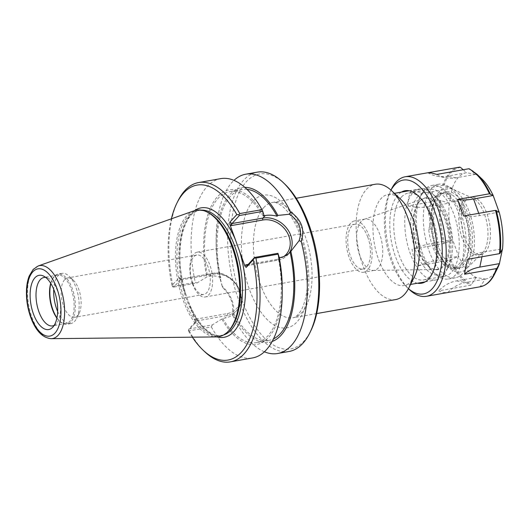 <?xml version="1.0" encoding="UTF-8"?>
<svg xmlns="http://www.w3.org/2000/svg" width="529" height="529" viewBox="0 0 529 529"><rect width="100%" height="100%" fill="white"/><g stroke="black" fill="none" stroke-linecap="round" stroke-linejoin="round"><path stroke-width="0.4" stroke-dasharray="2.65 1.98" d="M395.666 299.579A58.56 27.892 79.9 0 1 360.176 256.737A58.56 27.892 79.9 0 1 366.438 189.408A58.56 27.892 79.9 0 1 375.226 184.257M284.655 183.933A88.852 42.32 -100.1 0 0 246.276 181.804A88.852 42.32 -100.1 0 0 244.689 307.005A88.852 42.32 -100.1 0 0 310.721 331.009M412.871 192.92A46.254 22.033 79.9 0 1 419.814 188.853A46.254 22.033 79.9 0 1 432.854 194.031A46.254 22.033 79.9 0 1 446.423 270.597A46.254 22.033 79.9 0 1 435.956 279.94A46.254 22.033 79.9 0 1 407.925 246.104A46.254 22.033 79.9 0 1 412.871 192.92M418.115 196.193A41.851 19.937 -100.1 0 0 417.368 255.17A41.851 19.937 -100.1 0 0 448.473 266.471A41.851 19.937 -100.1 0 0 436.194 197.198A41.851 19.937 -100.1 0 0 418.115 196.193M414.637 276.231A46.254 22.033 79.9 0 1 404.169 285.574A46.254 22.033 79.9 0 1 376.139 251.738A46.254 22.033 79.9 0 1 381.085 198.554A46.254 22.033 79.9 0 1 388.028 194.487A46.254 22.033 79.9 0 1 401.068 199.664M419.867 201.033A36.461 17.364 -100.1 0 0 414.703 237.316A36.461 17.364 -100.1 0 0 432.391 268.765A36.461 17.364 -100.1 0 0 448.797 230.69A36.461 17.364 -100.1 0 0 420.31 200.57A36.461 17.364 -100.1 0 0 419.867 201.033M192.635 283.048A20.009 9.529 79.9 0 1 193.759 256.796A20.009 9.529 79.9 0 1 196.762 255.038A20.009 9.529 79.9 0 1 209.643 273.076A20.009 9.529 79.9 0 1 203.744 294.441A20.009 9.529 79.9 0 1 192.635 283.048M192.569 284.02A22.76 10.844 79.9 0 1 197.271 252.148A22.76 10.844 79.9 0 1 211.917 272.673A22.76 10.844 79.9 0 1 205.212 296.981A22.76 10.844 79.9 0 1 192.569 284.02M367.767 237.131A22.76 10.844 -100.1 0 0 355.124 224.17A22.76 10.844 -100.1 0 0 350.429 256.043A22.76 10.844 -100.1 0 0 363.073 269.003A22.76 10.844 -100.1 0 0 367.767 237.131M419.365 201.529A36.032 17.159 -100.1 0 0 414.26 237.389A36.032 17.159 -100.1 0 0 431.743 268.468A36.032 17.159 -100.1 0 0 436.041 269.44A36.032 17.159 -100.1 0 0 447.957 230.836A36.032 17.159 -100.1 0 0 423.504 198.686A36.032 17.159 -100.1 0 0 419.801 201.073A36.032 17.159 -100.1 0 0 419.365 201.529M361.221 221.34A26.066 12.418 -100.1 0 0 358.186 250.356A26.066 12.418 -100.1 0 0 373.289 270.471A26.066 12.418 -100.1 0 0 374.228 270.379A26.066 12.418 -100.1 0 0 381.905 242.547A26.066 12.418 -100.1 0 0 365.136 219.046A26.066 12.418 -100.1 0 0 364.216 219.284A26.066 12.418 -100.1 0 0 361.221 221.34M350.634 223.212A26.066 12.418 -100.1 0 0 347.851 253.186A26.066 12.418 -100.1 0 0 363.648 272.256A26.066 12.418 -100.1 0 0 371.325 244.418A26.066 12.418 -100.1 0 0 354.549 220.917A26.066 12.418 -100.1 0 0 350.634 223.212M279.206 257.683L278.314 257.841L279.074 257.015M195.181 320.455L195.842 319.166L196.358 320.898L188.919 329.031L188.298 330.559L195.366 322.816L195.181 320.455L189.918 305.921A65.722 31.304 -100.1 0 0 217.035 336.907M195.842 319.166L227.298 313.591A21.92 18.105 42.5 0 0 239.161 290.573A21.92 18.105 42.5 0 0 213.068 274.286L181.612 279.861L181.295 278.935L212.036 273.579A23.388 19.322 -137.5 0 1 236.966 285.27A23.388 19.322 -137.5 0 1 236.86 310.358A23.388 19.322 -137.5 0 1 227.219 315.515L196.285 320.997L195.294 322.928M194.652 210.588A65.722 31.304 -100.1 0 0 185.414 293.483L179.344 277.665L171.918 285.323L172.745 286.883L173.737 287.088L181.103 279.061L178.921 277.692M188.919 329.031L212.327 324.885L222.729 318.451L224.878 318.068C228.502 317.426 231.477 315.965 233.798 313.684L236.86 310.358C250.548 297.179 231.451 268.851 212.255 273.447A1.468 0.701 -100.1 0 0 212.036 273.579L209.696 276.131L207.547 276.508L197.145 282.942L173.737 287.088M272.157 341.476A78.53 37.407 -100.1 0 1 233.051 314.497L232.059 313.776C234.175 304.671 230.988 295.863 222.491 287.34L220.011 278.472L220.758 277.652C217.016 276.006 213.326 275.503 209.696 276.131M222.491 287.34L222.233 286.209C231.887 295.711 235.465 305.59 232.965 315.859L232.059 313.776M222.233 286.209A91.054 43.371 79.9 0 1 216.136 239.948A91.054 43.371 79.9 0 1 232.152 182.207A91.054 43.371 79.9 0 1 233.997 180.349M289.099 351.468A91.054 43.371 79.9 0 1 233.917 284.853A91.054 43.371 79.9 0 1 243.651 180.164A91.054 43.371 79.9 0 1 257.319 172.15M264.381 351.785A91.054 43.371 79.9 0 1 232.965 315.859M244.841 187.359A78.53 37.407 -100.1 0 0 216.149 244.345A78.53 37.407 -100.1 0 0 220.011 278.472M172.745 286.883L173.043 286.341L195.241 282.407L197.145 282.942M177.975 200.96A91.054 43.371 -100.1 0 0 173.043 286.341M220.778 178.63A91.054 43.371 -100.1 0 0 195.241 282.407M171.918 285.323A88.852 42.32 79.9 0 1 171.376 218.814M192.358 337.178A88.852 42.32 79.9 0 1 188.298 330.559M212.327 324.885L211.362 326.929L189.157 330.863L188.337 329.957M189.157 330.863A91.054 43.371 -100.1 0 0 204.69 351.679M211.362 326.929A91.054 43.371 -100.1 0 0 252.558 357.941M185.414 293.483L189.918 305.921M207.494 212.189A63.52 30.252 -100.1 0 0 197.615 210.701A63.52 30.252 -100.1 0 0 188.086 216.288A63.52 30.252 -100.1 0 0 181.295 289.317A63.52 30.252 -100.1 0 0 219.786 335.783A63.52 30.252 -100.1 0 0 228.548 330.995M194.044 210.793A64.254 30.603 -100.1 0 0 186.744 215.825A64.254 30.603 -100.1 0 0 179.252 287.26A64.254 30.603 -100.1 0 0 216.394 336.927M57.648 311.442A25.471 12.134 -100.1 0 0 70.846 323.543A25.471 12.134 -100.1 0 0 76.612 318.398A25.471 12.134 -100.1 0 0 69.134 276.231A25.471 12.134 -100.1 0 0 61.953 273.381A25.471 12.134 -100.1 0 0 58.13 275.622A25.471 12.134 -100.1 0 0 53.72 289.284M64.637 279.682A20.009 9.529 -100.1 0 0 62.495 302.687A20.009 9.529 -100.1 0 0 74.622 317.327A20.009 9.529 -100.1 0 0 79.152 313.287A20.009 9.529 -100.1 0 0 73.28 280.158A20.009 9.529 -100.1 0 0 67.639 277.923A20.009 9.529 -100.1 0 0 64.637 279.682M56.934 317.869A25.471 12.134 -100.1 0 0 59.85 321.368A25.471 12.134 -100.1 0 0 67.031 324.217A25.471 12.134 -100.1 0 0 74.536 297.02A25.471 12.134 -100.1 0 0 58.144 274.055A25.471 12.134 -100.1 0 0 54.315 276.297A25.471 12.134 -100.1 0 0 52.378 279.2A25.471 12.134 -100.1 0 0 50.837 283.491M50.718 283.299A24.592 11.711 79.9 0 1 51.968 280.026A24.592 11.711 79.9 0 1 53.839 277.222A24.592 11.711 79.9 0 1 57.529 275.06A24.592 11.711 79.9 0 1 71.19 289.059A24.592 11.711 79.9 0 1 66.112 323.49A24.592 11.711 79.9 0 1 59.182 320.733A24.592 11.711 79.9 0 1 56.887 318.094M54.176 325.355A24.592 11.711 -100.1 0 0 55.995 324.026A24.592 11.711 -100.1 0 0 57.681 291.453A24.592 11.711 -100.1 0 0 47.841 278.029A24.592 11.711 -100.1 0 0 45.679 277.408M246.977 189.336A76.626 36.501 -100.1 0 0 242.07 189.508A76.626 36.501 -100.1 0 0 220.758 277.652M233.798 313.684A76.626 36.501 -100.1 0 0 268.818 340.405A76.626 36.501 -100.1 0 0 273.48 338.884M263.131 215.898A76.626 36.501 -100.1 0 0 229.56 191.729A76.626 36.501 -100.1 0 0 207.547 276.508M263.892 215.072A78.53 37.407 -100.1 0 0 217.439 196.762A78.53 37.407 -100.1 0 0 206.786 277.341M221.968 319.278A78.53 37.407 -100.1 0 0 261.961 342.666A78.53 37.407 -100.1 0 0 282.228 287.789M222.729 318.451A76.626 36.501 -100.1 0 0 256.3 342.627A76.626 36.501 -100.1 0 0 278.314 257.841M457.215 200.894L451.925 201.833L457.215 200.894A37.797 18.006 -100.1 0 1 465.335 259.878L458.762 267.039L455.76 267.575A37.797 18.006 79.9 0 1 453.697 268.21A37.797 18.006 79.9 0 1 428.669 229.282L429.872 225.883L432.874 225.354L431.671 228.746A37.797 18.006 -100.1 0 0 456.699 267.681A37.797 18.006 -100.1 0 0 458.762 267.039M428.669 229.282L431.671 228.746M454.213 201.423A37.797 18.006 79.9 0 1 462.333 260.407L455.76 267.575M462.333 260.407L465.335 259.878M428.602 213.643L431.604 213.114L432.841 217.769L429.839 218.298L428.602 213.643A37.797 18.006 79.9 0 1 440.505 193.773A37.797 18.006 79.9 0 1 446.126 194.54L449.128 194.011A37.797 18.006 -100.1 0 0 443.507 193.237A37.797 18.006 -100.1 0 0 431.604 213.114M446.126 194.54L448.003 198.494L451.006 197.965L449.128 194.011M431.671 188.377A47.531 22.641 -100.1 0 0 426.592 243.016A47.531 22.641 -100.1 0 0 455.396 277.791A47.531 22.641 -100.1 0 0 469.388 227.04A47.531 22.641 -100.1 0 0 438.805 184.191A47.531 22.641 -100.1 0 0 431.671 188.377M429.839 218.298A34.689 16.525 -100.1 0 0 429.872 225.883M451.925 201.833A34.689 16.525 -100.1 0 0 448.003 198.494M432.841 217.769A34.689 16.525 -100.1 0 0 432.874 225.354M452.315 188.112L442.866 185.395L411.106 191.022L408.388 198.243L408.004 205.973L439.764 200.346L449.253 203.103L452.315 188.112A54.064 25.749 -100.1 0 1 466.505 172.646L475.617 174.358L469.382 168.857M452.348 188.152L432.755 191.63A36.713 20.737 -168.3 0 1 411.106 191.022M408.004 205.973A36.713 20.737 11.7 0 0 429.654 206.581L449.253 203.103M475.617 174.358L456.018 177.83A36.713 31.793 -79.8 0 1 446.178 177.83A36.713 31.793 -79.8 0 1 436.961 174.398M463.212 169.749L466.505 172.646M427.855 172.758A36.713 31.793 100.2 0 0 437.073 176.19A36.713 31.793 100.2 0 0 446.912 176.19L466.512 172.719M499.145 212.096L479.552 215.567A36.713 11.056 -19.9 0 1 463.702 216.004M467.689 259.289A36.713 20.737 -168.3 0 1 482.917 252.148L502.484 248.842M476.16 277.487L471.339 284.655L470.493 285.23L438.733 290.864L442.515 292.53L447.838 292.504L479.598 286.877L480.444 286.295L485.258 279.061L476.16 277.487A54.064 25.749 -100.1 0 1 458.597 256.307L452.619 239.69L443.752 243.624L411.992 249.258L413.89 257.993L417.996 265.842L449.756 260.215L458.597 256.307M476.153 277.421L456.553 280.892A36.713 31.793 100.2 0 0 438.733 290.864M447.838 292.504A36.713 31.793 -79.8 0 1 465.659 282.532L485.258 279.061M481.688 178.709A54.064 25.749 -100.1 0 0 475.611 174.292M485.265 279.133A54.064 25.749 -100.1 0 0 497.551 268.196M449.22 203.063A54.064 25.749 -100.1 0 0 452.593 239.716M466.413 199.737A29.168 13.893 -100.1 0 0 463.298 233.269A29.168 13.893 -100.1 0 0 480.973 254.614A29.168 13.893 -100.1 0 0 489.563 223.463A29.168 13.893 -100.1 0 0 470.79 197.165A29.168 13.893 -100.1 0 0 466.413 199.737M452.619 239.69L433.02 243.161A36.713 11.056 160.1 0 0 411.992 249.258M417.996 265.842A36.713 11.056 -19.9 0 1 439.03 259.752L458.623 256.274M391.48 189.025A60.709 28.916 -100.1 0 0 409.294 289.515M390.984 190.123A57.82 27.541 -100.1 0 0 390.137 191.729A57.82 27.541 -100.1 0 0 407.099 287.439A57.82 27.541 -100.1 0 0 408.448 288.655M401.385 192.113A46.975 22.377 -100.1 0 0 398.059 194.857A46.975 22.377 -100.1 0 0 392.075 244.887A46.975 22.377 -100.1 0 0 417.533 283.207M401.504 197.006A44.086 21.001 -100.1 0 0 396.79 247.691A44.086 21.001 -100.1 0 0 423.504 279.947A44.086 21.001 -100.1 0 0 433.482 271.04A44.086 21.001 -100.1 0 0 420.548 198.064A44.086 21.001 -100.1 0 0 408.117 193.125A44.086 21.001 -100.1 0 0 401.504 197.006M422.856 193.224A44.086 21.001 -100.1 0 0 419.497 198.249A44.086 21.001 -100.1 0 0 432.431 271.225A44.086 21.001 -100.1 0 0 444.856 276.164A44.086 21.001 -100.1 0 0 457.843 229.09A44.086 21.001 -100.1 0 0 429.469 189.342A44.086 21.001 -100.1 0 0 422.856 193.224M424.714 189.607A47.531 22.641 -100.1 0 0 421.097 195.029A47.531 22.641 -100.1 0 0 435.036 273.698A47.531 22.641 -100.1 0 0 448.433 279.021A47.531 22.641 -100.1 0 0 462.432 228.277A47.531 22.641 -100.1 0 0 431.849 185.428A47.531 22.641 -100.1 0 0 424.714 189.607M454.933 201.298A34.689 16.525 -100.1 0 0 451.006 197.965M437.503 195.644A38.829 18.495 -100.1 0 0 433.35 240.285A38.829 18.495 -100.1 0 0 456.877 268.686A38.829 18.495 -100.1 0 0 468.31 227.232A38.829 18.495 -100.1 0 0 443.328 192.232A38.829 18.495 -100.1 0 0 437.503 195.644M440.478 195.115A38.829 18.495 -100.1 0 0 436.326 239.756A38.829 18.495 -100.1 0 0 459.86 268.163A38.829 18.495 -100.1 0 0 471.293 226.703A38.829 18.495 -100.1 0 0 446.304 191.703A38.829 18.495 -100.1 0 0 440.478 195.115M439.222 191.637A42.704 20.34 -100.1 0 0 436.597 247.063A42.704 20.34 -100.1 0 0 466.426 268.758A42.704 20.34 -100.1 0 0 473.111 226.379A42.704 20.34 -100.1 0 0 452.269 188.879A42.704 20.34 -100.1 0 0 439.222 191.637M463.913 200.18A29.168 13.893 -100.1 0 0 460.792 233.712A29.168 13.893 -100.1 0 0 478.474 255.057A29.168 13.893 -100.1 0 0 482.494 252.855A29.168 13.893 -100.1 0 0 487.064 223.906A29.168 13.893 -100.1 0 0 472.827 198.296A29.168 13.893 -100.1 0 0 468.291 197.608A29.168 13.893 -100.1 0 0 463.913 200.18M263.74 207.613A58.56 27.892 -100.1 0 0 257.471 274.941A58.56 27.892 -100.1 0 0 292.967 317.784A58.56 27.892 -100.1 0 0 310.212 255.249A58.56 27.892 -100.1 0 0 272.528 202.455A58.56 27.892 -100.1 0 0 263.74 207.613M253.246 201.06A67.375 32.09 79.9 0 1 308.275 267.443A67.375 32.09 79.9 0 1 263.826 315.906A67.375 32.09 79.9 0 1 253.246 201.06M283.861 256.486A21.92 18.105 -137.5 0 1 277.084 259.309A1.468 0.701 -100.1 0 0 277.897 260.142A1.468 0.701 -100.1 0 0 278.122 260.017A23.388 19.322 42.5 0 0 287.763 254.852A23.388 19.322 42.5 0 0 288.993 253.338M277.084 259.309L248.167 264.434M247.188 265.498L278.122 260.017L280.463 257.464M227.298 313.591A1.468 0.701 79.9 0 1 227.219 315.515L224.878 318.068M213.068 274.286A1.468 0.701 -100.1 0 0 212.255 273.447L181.295 278.935M181.612 279.861L180.151 278.948M223.569 334.989A63.52 30.252 79.9 0 1 221.737 335.439A63.52 30.252 79.9 0 1 183.239 288.973A63.52 30.252 79.9 0 1 190.037 215.944A63.52 30.252 79.9 0 1 199.565 210.357A63.52 30.252 79.9 0 1 201.443 210.145M38.253 265.948A37.043 17.642 -100.1 0 0 34.048 268.851A37.043 17.642 -100.1 0 0 29.73 310.034A37.043 17.642 -100.1 0 0 51.141 338.672M432.755 191.63L429.654 206.581M456.018 177.83L446.912 176.19M479.552 215.567L478.745 213.339M481.965 256.757L482.917 252.148M456.553 280.892L465.659 282.532M450.807 259.878A60.286 28.718 -100.1 0 0 471.339 284.655M480.444 286.295A60.286 28.718 -100.1 0 0 494.655 274.029M476.966 174.233A60.286 28.718 -100.1 0 0 469.646 169.035M460.541 167.395A60.286 28.718 -100.1 0 0 443.95 185.481M449.756 260.215A60.709 28.916 -100.1 0 0 470.493 285.23M479.598 286.877A60.709 28.916 -100.1 0 0 480.206 286.778M459.013 167.224A60.709 28.916 -100.1 0 0 449.901 172.566A60.709 28.916 -100.1 0 0 442.866 185.395M433.02 243.161L439.03 259.752M440.855 200.431A60.286 28.718 -100.1 0 0 444.803 243.294M439.764 200.346A60.709 28.916 -100.1 0 0 443.752 243.624M316.673 313.578L292.967 317.784C295.208 317.744 297.853 315.39 300.902 310.708C302.965 307.184 304.625 302.528 305.868 296.736C308.394 284.192 308.228 270.061 305.352 254.356C302.469 239.756 297.893 227.437 291.631 217.393C288.543 212.565 285.462 208.889 282.393 206.363C277.937 203.024 274.644 201.721 272.528 202.455L296.24 198.256M436.194 197.198L432.854 194.031M448.473 266.471L446.423 270.597M404.169 285.574L410.557 284.443M425.23 281.845L435.956 279.94M388.028 194.487L394.409 193.349M409.089 190.751L419.814 188.853M205.212 296.981L363.073 269.003M197.271 252.148L355.124 224.17M431.743 268.468L432.391 268.765M419.801 201.073L420.31 200.57M373.289 270.471L436.041 269.44M364.216 219.284L423.504 198.686M365.136 219.046L354.549 220.917M374.228 270.379L363.648 272.256M291.618 250.653L287.763 254.852C285.157 257.656 281.864 259.415 277.897 260.142L246.937 265.631M195.366 322.816L196.358 320.898M181.407 278.955L179.344 277.665M216.149 244.345L216.136 239.948M197.615 210.701L199.565 210.357C184.971 211.395 175.086 245.304 182.32 279.715C188.086 313.122 208.208 339.241 221.737 335.439L219.786 335.783M73.28 280.158L69.134 276.231M79.152 313.287L76.612 318.398M61.953 273.381L58.144 274.055M70.846 323.543L67.031 324.217M59.182 320.733L59.85 321.368M51.968 280.026L52.378 279.2M196.762 255.038L67.639 277.923M203.744 294.441L74.622 317.327M47.841 278.029L43.371 275.979M55.995 324.026L52.497 327.491M57.529 275.06L44.019 277.454M66.112 323.49L52.602 325.884M242.07 189.508L229.56 191.729M268.818 340.405L256.3 342.627M453.697 268.21L456.699 267.681M440.505 193.773L443.507 193.237M437.073 176.19L446.178 177.83M407.099 287.439L408.428 288.695M390.137 191.729L390.951 190.09M420.548 198.064L418.353 195.981M433.482 271.04L432.14 273.744M429.469 189.342L408.117 193.125M444.856 276.164L423.504 279.947M432.431 271.225L435.036 273.698M419.497 198.249L421.097 195.029M438.805 184.191L431.849 185.428M455.396 277.791L448.433 279.021M446.304 191.703L443.328 192.232M459.86 268.163L456.877 268.686M472.827 198.296L452.269 188.879M482.494 252.855L466.426 268.758M470.79 197.165L468.291 197.608M480.973 254.614L478.474 255.057"/><path stroke-width="0.79" d="M296.24 198.256L375.226 184.257A58.56 27.892 79.9 0 1 391.731 190.81A58.56 27.892 79.9 0 1 408.91 287.75A58.56 27.892 79.9 0 1 395.666 299.579L316.673 313.578M309.703 333.072L310.721 331.009A88.852 42.32 -100.1 0 0 284.655 183.933L282.989 182.346A91.054 43.371 79.9 0 1 309.703 333.072A91.054 43.371 79.9 0 1 289.099 351.468L277.593 353.504A91.054 43.371 79.9 0 1 264.381 351.785M391.731 190.81L401.068 199.664A46.254 22.033 79.9 0 1 414.637 276.231L408.91 287.75M229.936 224.66L231.398 225.572L232.006 223.555L239.373 215.521L238.863 214.794L236.82 214.562L229.824 222.193L229.936 224.66L235.2 239.194A65.722 31.304 -100.1 0 0 194.652 210.588M248.167 264.434L245.628 264.884L247.188 265.498L254.555 257.464L277.963 253.312L279.074 257.015A78.53 37.407 -100.1 0 1 282.228 287.789L282.235 292.187A91.054 43.371 -100.1 0 0 278.095 254.165L277.963 253.312M217.035 336.907A65.722 31.304 -100.1 0 0 239.703 251.639L244.967 266.173L246.197 267.423L253.193 259.792L254.555 257.464M239.373 215.521L262.781 211.375L263.892 215.072L263.131 215.898L265.28 215.521C268.93 214.873 272.865 215.111 277.09 216.235L277.837 215.415L289.535 214.238C299.434 221.228 302.621 230.042 299.103 240.675L290.13 252.26C287.333 255.064 284.106 256.803 280.463 257.464L279.206 257.683M233.997 180.349A91.054 43.371 79.9 0 1 245.813 174.193L257.319 172.15A91.054 43.371 79.9 0 1 282.989 182.346M245.813 174.193A91.054 43.371 79.9 0 1 290.441 211.838L289.535 214.238M299.103 240.675L301.18 241.488C305.173 229.586 301.596 219.7 290.441 211.838M301.18 241.488A91.054 43.371 79.9 0 1 277.593 353.504M277.837 215.415A78.53 37.407 -100.1 0 0 244.841 187.359M262.781 211.375L261.981 209.643L239.776 213.577A91.054 43.371 -100.1 0 0 198.573 182.565A91.054 43.371 -100.1 0 0 177.975 200.96L176.951 203.024A88.852 42.32 79.9 0 1 236.82 214.562M261.981 209.643A91.054 43.371 -100.1 0 0 220.778 178.63L198.573 182.565M171.376 218.814A88.852 42.32 79.9 0 1 176.951 203.024M239.776 213.577L238.863 214.794M253.193 259.792A88.852 42.32 79.9 0 1 247.003 344.313A88.852 42.32 79.9 0 1 203.017 350.099A88.852 42.32 79.9 0 1 192.358 337.178M203.017 350.099L204.69 351.679A91.054 43.371 -100.1 0 0 230.353 361.876A91.054 43.371 -100.1 0 0 255.891 258.099L278.095 254.165M254.456 257.861L255.891 258.099M230.353 361.876L252.558 357.941A91.054 43.371 -100.1 0 0 282.235 292.187M239.703 251.639L235.2 239.194M51.141 338.672L216.394 336.927A64.254 30.603 -100.1 0 0 227.675 331.862L228.548 330.995A63.52 30.252 -100.1 0 0 238.493 267.965A63.52 30.252 -100.1 0 0 207.494 212.189L206.376 211.673A64.254 30.603 -100.1 0 0 194.044 210.793L38.253 265.948L33.195 269.406L29.287 275.854C27.581 280.125 26.635 285.144 26.45 290.91C26.225 300.446 27.819 309.703 31.231 318.67C36.144 331.207 42.783 337.879 51.141 338.672A37.043 17.642 -100.1 0 0 63.447 298.984A37.043 17.642 -100.1 0 0 38.253 265.948M227.675 331.862A64.254 30.603 -100.1 0 0 237.733 268.097A64.254 30.603 -100.1 0 0 206.376 211.673M53.72 289.284A25.471 12.134 -100.1 0 0 57.648 311.442M50.837 283.491A25.471 12.134 -100.1 0 0 56.934 317.869M56.887 318.094A24.592 11.711 79.9 0 1 50.718 283.299M54.381 291.016A27.534 13.119 79.9 0 1 52.497 327.491A27.534 13.119 79.9 0 1 30.98 304.737A27.534 13.119 79.9 0 1 43.371 275.979A27.534 13.119 79.9 0 1 54.381 291.016M45.679 277.408A24.592 11.711 -100.1 0 0 44.019 277.454A24.592 11.711 -100.1 0 0 36.779 303.712A24.592 11.711 -100.1 0 0 52.602 325.884A24.592 11.711 -100.1 0 0 54.176 325.355M272.157 341.476A78.53 37.407 -100.1 0 0 290.877 251.44M277.09 216.235A76.626 36.501 -100.1 0 0 246.977 189.336M273.48 338.884A76.626 36.501 -100.1 0 0 290.13 252.26M469.646 169.035L468.72 168.771L436.961 174.398L431.512 173.029L427.855 172.758L459.661 167.124L405.221 176.759A60.709 28.916 -100.1 0 0 396.109 182.102A60.709 28.916 -100.1 0 0 391.48 189.025L390.951 190.09M459.013 167.224A60.709 28.916 -100.1 0 1 459.615 167.131L460.541 167.395L463.212 169.749M502.484 248.842L499.416 263.627L479.816 267.099A36.713 20.737 11.7 0 0 464.588 274.24L465.639 267.317L467.689 259.289L499.449 253.662L500.136 253.259L502.55 248.716A54.064 25.749 -100.1 0 0 499.171 212.063L495.468 210.377L463.702 216.004L460.137 207.566L457.697 199.42L489.457 193.786L493.167 195.472L499.125 212.036M457.697 199.42A36.713 11.056 160.1 0 0 473.541 198.977L493.14 195.505M499.416 263.627L497.035 268.21L496.354 268.606L464.588 274.24M493.167 195.472A54.064 25.749 -100.1 0 0 481.688 178.709L476.966 174.233A60.286 28.718 -100.1 0 1 490.185 193.806M496.354 268.606A60.709 28.916 -100.1 0 1 480.206 286.778C486.204 285.581 491.018 281.329 494.655 274.029L497.551 268.196A54.064 25.749 -100.1 0 0 499.449 263.667M408.428 288.695L409.294 289.515A60.709 28.916 -100.1 0 0 426.407 296.313A60.709 28.916 -100.1 0 0 444.287 231.49A60.709 28.916 -100.1 0 0 405.221 176.759M408.448 288.655A57.82 27.541 -100.1 0 0 441.206 237.184A57.82 27.541 -100.1 0 0 394.541 185.137A57.82 27.541 -100.1 0 0 390.984 190.123M417.533 283.207A46.975 22.377 -100.1 0 0 432.14 273.744A46.975 22.377 -100.1 0 0 418.353 195.981A46.975 22.377 -100.1 0 0 401.385 192.113M231.398 225.572L262.853 219.998A1.468 0.701 79.9 0 1 262.939 218.074L232.006 223.555L229.824 222.193M262.853 219.998A21.92 18.105 -137.5 0 1 287.174 232.482A21.92 18.105 -137.5 0 1 283.861 256.486M288.993 253.338A23.388 19.322 42.5 0 0 287.194 228.812A23.388 19.322 42.5 0 0 262.939 218.074L265.28 215.521M246.197 267.423L247.188 265.498M245.628 264.884L244.967 266.173M201.443 210.145A63.52 30.252 79.9 0 1 232.535 240.655A63.52 30.252 79.9 0 1 223.569 334.989M32.818 271.84A34.14 16.26 79.9 0 1 60.696 305.478A34.14 16.26 79.9 0 1 38.174 330.036A34.14 16.26 79.9 0 1 32.818 271.84M478.745 213.339L473.541 198.977M479.816 267.099L481.965 256.757M494.655 274.029A60.286 28.718 -100.1 0 0 497.035 268.21M500.136 253.259A60.286 28.718 -100.1 0 0 496.189 210.397M499.449 253.662A60.709 28.916 -100.1 0 0 495.468 210.377M489.457 193.786A60.709 28.916 -100.1 0 0 468.72 168.771M410.557 284.443L425.23 281.845M394.409 193.349L409.089 190.751M469.388 168.863L476.966 174.233M480.206 286.778L426.407 296.313"/></g></svg>

